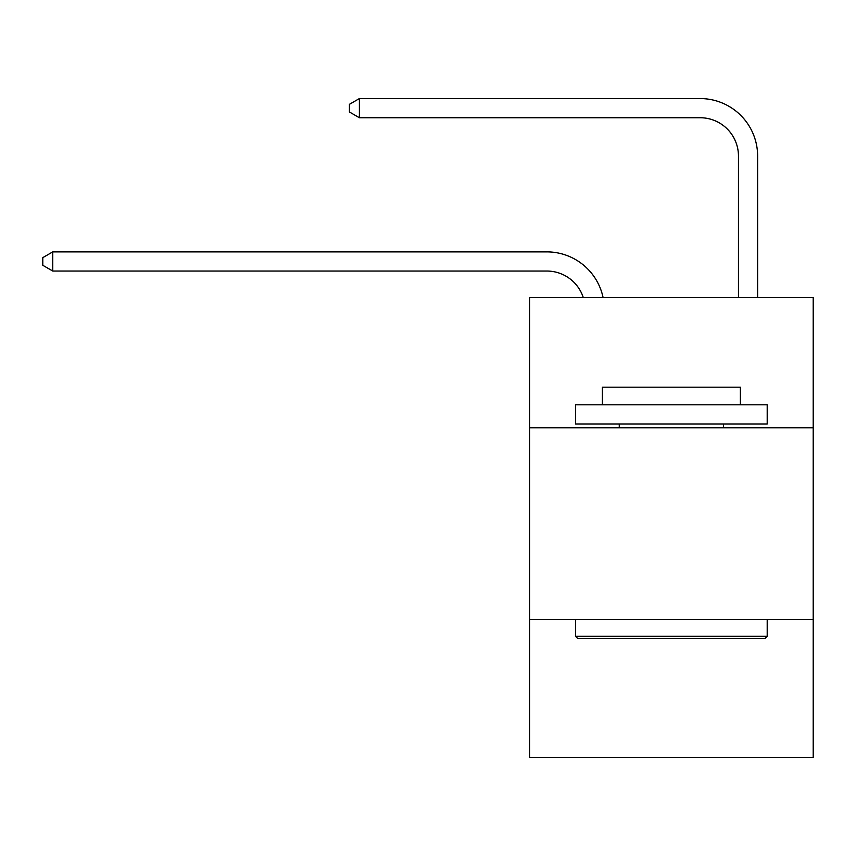 <?xml version="1.0" encoding="UTF-8"?>
<svg xmlns="http://www.w3.org/2000/svg" width="856" height="856" viewBox="0 0 856 856"><rect width="100%" height="100%" fill="white"/><g stroke="black" fill="none" stroke-linecap="round" stroke-linejoin="round"><path stroke-width="1.28" d="M813.2 427.807L813.2 297.492L529.575 297.492L529.575 427.807L813.2 427.807L813.2 757.432L529.575 757.432L529.575 427.807M813.2 619.455L529.575 619.455M546.813 271.042A38.327 38.327 -31.3 0 1 583.257 297.492A38.327 38.327 -30.1 0 0 546.813 271.042L52.762 271.042L42.8 265.296L42.8 257.635L52.762 251.878L546.813 251.878A57.491 57.491 148.7 0 1 603.073 297.492M738.461 297.492L738.461 156.06A38.327 38.327 132.4 0 0 700.133 117.732L359.392 117.732L349.43 111.986L349.43 104.314L359.392 98.568L700.133 98.568A57.491 57.491 43 0 1 757.624 156.06L757.624 297.492M577.864 638.619L575.564 636.318L767.201 636.318L764.911 638.619L577.864 638.619M767.201 404.813L767.201 423.977L575.564 423.977L575.564 404.813L767.201 404.813M602.399 404.813L602.399 387.18L740.376 387.18L740.376 404.813M767.201 619.455L767.201 636.318M575.564 619.455L575.564 636.318M723.513 423.977L723.513 427.807M619.263 423.977L619.263 427.807M738.461 156.06A38.327 38.327 -137 0 0 700.133 117.732A38.327 38.327 -137 0 1 738.461 156.06A38.327 38.327 -137 0 0 700.133 117.732A38.327 38.327 -137 0 1 738.461 156.06A38.327 38.327 -137 0 0 700.133 117.732A38.327 38.327 -137 0 1 738.461 156.06A38.327 38.327 -137 0 0 700.133 117.732A38.327 38.327 -137 0 1 738.461 156.06A38.327 38.327 -137 0 0 700.133 117.732A38.327 38.327 -137 0 1 738.461 156.06A38.327 38.327 -137 0 0 700.133 117.732A38.327 38.327 -137 0 1 738.461 156.06A38.327 38.327 -137 0 0 700.133 117.732A38.327 38.327 -137 0 1 738.461 156.06A38.327 38.327 -137 0 0 700.133 117.732A38.327 38.327 -137 0 1 738.461 156.06A38.327 38.327 -137 0 0 700.133 117.732A38.327 38.327 -137 0 1 738.461 156.06A38.327 38.327 -137 0 0 700.133 117.732A38.327 38.327 -137 0 1 738.461 156.06A38.327 38.327 -137 0 0 700.133 117.732A38.327 38.327 -137 0 1 738.461 156.06A38.327 38.327 -137 0 0 700.133 117.732A38.327 38.327 -137 0 1 738.461 156.06A38.327 38.327 -137 0 0 700.133 117.732A38.327 38.327 -137 0 1 738.461 156.06A38.327 38.327 -137 0 0 700.133 117.732A38.327 38.327 -137 0 1 738.461 156.06A38.327 38.327 -137 0 0 700.133 117.732A38.327 38.327 -137 0 1 738.461 156.06A38.327 38.327 -137 0 0 700.133 117.732A38.327 38.327 -137 0 1 738.461 156.06A38.327 38.327 -137 0 0 700.133 117.732M52.762 251.878L52.762 271.042M359.392 98.568L359.392 117.732"/></g></svg>

